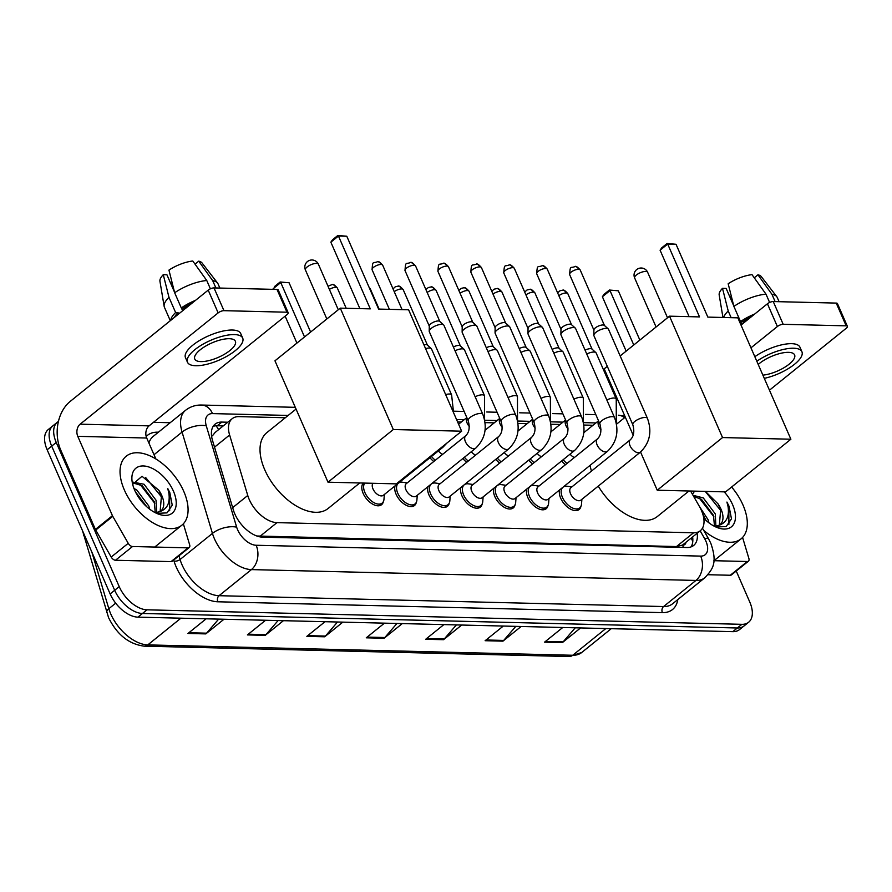<?xml version="1.0" encoding="UTF-8"?>
<svg xmlns="http://www.w3.org/2000/svg" width="892" height="892" viewBox="0 0 892 892"><rect width="100%" height="100%" fill="white"/><g stroke="black" fill="none" stroke-linecap="round" stroke-linejoin="round"><path stroke-width="1.34" d="M580.937 506.333A14.183 8.05 -128.9 0 1 579.12 509.522A14.183 8.05 -128.9 0 1 560.711 498.249A14.183 8.05 -128.9 0 1 559.697 489.853L563.008 487.222A13.291 7.549 -128.9 0 1 567.245 486.263L571.872 486.898M564.012 486.385A14.183 8.05 -128.9 0 1 564.814 486.341M548.011 505.53A14.183 8.05 -128.9 0 1 546.194 508.719A14.183 8.05 -128.9 0 1 527.785 497.446A14.183 8.05 -128.9 0 1 526.782 489.05M531.086 485.571A14.183 8.05 -128.9 0 1 531.9 485.538M449.245 503.121A14.183 8.05 -128.9 0 1 447.427 506.31A14.183 8.05 -128.9 0 1 429.007 495.038A14.183 8.05 -128.9 0 1 428.004 486.642M432.319 483.163A14.183 8.05 -128.9 0 1 433.122 483.13M383.393 501.516A14.183 8.05 -128.9 0 1 381.575 504.705A14.183 8.05 -128.9 0 1 363.167 493.432A14.183 8.05 -128.9 0 1 363.312 483.051M416.319 502.319A14.183 8.05 -128.9 0 1 414.501 505.508A14.183 8.05 -128.9 0 1 396.093 494.235A14.183 8.05 -128.9 0 1 395.078 485.839M399.393 482.36A14.183 8.05 -128.9 0 1 400.196 482.327M482.171 503.924A14.183 8.05 -128.9 0 1 480.342 507.113A14.183 8.05 -128.9 0 1 461.933 495.84A14.183 8.05 -128.9 0 1 460.93 487.445M465.245 483.966A14.183 8.05 -128.9 0 1 466.048 483.932M515.085 504.727A14.183 8.05 -128.9 0 1 513.268 507.916A14.183 8.05 -128.9 0 1 494.859 496.643A14.183 8.05 -128.9 0 1 493.856 488.247M498.16 484.769A14.183 8.05 -128.9 0 1 498.974 484.735M285.306 417.746L238.956 416.62A26.593 15.097 51.1 0 0 232.21 418.683A26.593 15.097 51.1 0 0 229.612 434.995L247.753 495.484A26.593 15.097 51.1 0 0 249.202 499.431A26.593 15.097 51.1 0 0 276.977 522.634L693.552 532.792A26.593 15.097 51.1 0 0 700.298 530.729A26.593 15.097 51.1 0 0 699.439 506.511L690.575 491.035M700.298 530.729L683.261 544.466A26.593 15.097 -128.9 0 1 682.257 545.168L682.57 545.179A8.864 5.029 51.1 0 0 685.993 542.269M232.21 418.683L215.128 432.453L212.396 435.853M256.863 536.003L676.482 546.562L682.257 545.168M593.013 425.261L583.825 425.038M560.087 424.458L550.899 424.235M527.161 423.655L517.984 423.421M494.235 422.853L485.058 422.618M461.309 422.039L457.607 421.949M433.791 461.487A14.183 8.05 -128.9 0 1 429.955 457.719M466.706 462.29A14.183 8.05 -128.9 0 1 462.881 458.521M499.632 463.093A14.183 8.05 -128.9 0 1 495.796 459.324M532.557 463.896A14.183 8.05 -128.9 0 1 528.722 460.127M565.483 464.699A14.183 8.05 -128.9 0 1 561.648 460.93M227.817 422.228L221.863 422.083A26.593 15.097 51.1 0 0 215.117 424.146A26.593 15.097 51.1 0 0 212.519 440.458L233.37 510.023A26.593 15.097 51.1 0 0 234.83 513.97A26.593 15.097 51.1 0 0 262.605 537.162L686.918 547.51A26.593 15.097 51.1 0 0 693.664 545.447A26.593 15.097 51.1 0 0 697.176 533.249M736.234 571.025L749.759 602A26.593 15.097 -128.9 0 1 748.622 622.259A26.593 15.097 -128.9 0 1 741.876 624.322L146.99 609.816A26.593 15.097 -128.9 0 1 119.216 586.613L56.241 442.465A26.593 15.097 -128.9 0 1 57.378 422.206A26.593 15.097 -128.9 0 1 58.404 421.492M153.469 422.317L170.149 422.73M748.622 622.259L739.535 629.585A26.593 15.097 -128.9 0 1 732.789 631.648L137.903 617.141A26.593 15.097 -128.9 0 1 110.14 593.938L47.153 449.791L51.703 446.134A26.593 15.097 -128.9 0 1 52.84 425.874A26.593 15.097 -128.9 0 0 51.703 446.134L114.678 590.281L51.703 446.134L56.241 442.465M137.903 617.141L142.452 613.473A26.593 15.097 -128.9 0 1 114.678 590.281A26.593 15.097 -128.9 0 0 142.452 613.473L737.338 627.99L142.452 613.473L146.99 609.816M744.084 625.928A26.593 15.097 -128.9 0 1 737.338 627.99A26.593 15.097 -128.9 0 0 744.084 625.928M692.627 536.917A26.593 15.097 -128.9 0 1 691.077 546.896M213.155 426.365A26.593 15.097 -128.9 0 1 217.314 425.74L223.268 425.885M575.24 627.812L563.131 641.872A7.091 5.263 91.4 0 1 562.384 642.597L580.569 627.935M562.74 627.5L544.555 642.162L562.384 642.597M515.81 626.362L503.701 640.423A7.091 5.263 91.4 0 1 502.954 641.147L521.14 626.485M503.311 626.05L485.125 640.712L502.954 641.147M456.381 624.913L444.272 638.973A7.091 5.263 91.4 0 1 443.525 639.698L461.71 625.036M443.882 624.601L425.696 639.263L443.525 639.698M218.663 619.104L206.565 633.175A7.091 5.263 91.4 0 1 205.807 633.9L223.992 619.238M206.163 618.803L187.978 633.465L205.807 633.9M278.092 620.564L265.994 634.625A7.091 5.263 91.4 0 1 265.236 635.349L283.422 620.687M265.593 620.252L247.407 634.914L265.236 635.349M337.522 622.014L325.424 636.074A7.091 5.263 91.4 0 1 324.666 636.799L342.851 622.137M325.022 621.702L306.837 636.364L324.666 636.799M396.951 623.463L384.842 637.524A7.091 5.263 91.4 0 1 384.095 638.248L402.281 623.586M384.452 623.151L366.266 637.813L384.095 638.248M47.153 449.791A26.593 15.097 -128.9 0 1 48.291 429.531L57.378 422.206M183.774 491.403A44.31 25.166 -128.9 0 1 181.879 525.176A44.31 25.166 -128.9 0 1 124.345 489.953A44.31 25.166 -128.9 0 1 126.24 456.18A44.31 25.166 -128.9 0 1 183.774 491.403M160.136 511.417L161.452 495.874L158.798 490.221A20.025 11.373 -128.9 0 1 161.809 495.584A20.025 11.373 -128.9 0 1 160.95 510.848A20.025 11.373 -128.9 0 1 159.501 511.74L155.275 512.699L154.238 501.694L142.241 485.705L132.73 482.873M156.657 512.588L156.044 500.234L144.047 484.256L132.841 482.104M146.745 506.756L135.417 491.793M149.745 509.22L148.83 506.054L136.833 490.076L133.945 488.403M158.798 490.221L142.018 476.283L132.663 484.323M134.681 490.21A28.89 16.402 -128.9 0 1 132.116 481.502A28.89 16.402 -128.9 0 1 146.901 466.438A28.89 16.402 -128.9 0 1 173.427 491.157A28.89 16.402 -128.9 0 1 158.375 514.071A28.89 16.402 -128.9 0 1 134.681 490.21M156.669 513.368L166.994 512.878L172.245 505.195L169.792 492.54L167.696 488.415L168.822 492.908C170.316 502.932 167.217 509.198 159.501 511.74M146.31 506.355L135.774 492.518M154.751 503.278L140.044 484.389M161.965 497.457L145.619 477.499M169.681 510.737L169.591 492.707L167.696 488.415M188.1 547.866A4.427 2.52 51.1 0 0 189.227 547.532L172.189 561.269A4.427 2.52 -128.9 0 1 171.063 561.614L188.1 547.866L132.529 546.517L115.492 560.254A4.427 2.52 -128.9 0 1 111.199 557.043L95.734 530.071A4.427 2.52 -128.9 0 1 95.399 529.413L60.745 450.081A35.457 26.292 91.4 0 1 70.2 401.422L208.204 290.123A4.427 1.583 -23.6 0 1 214.013 287.915L223.959 310.672A4.427 1.583 156.4 0 0 218.15 312.891L80.146 424.179A8.864 6.579 -88.6 0 0 77.782 436.344L112.437 515.676A4.427 2.52 51.1 0 0 112.771 516.334L128.236 543.306A4.427 2.52 51.1 0 0 132.529 546.517M171.063 561.614L115.492 560.254M155.877 458.967L146.723 438.028A8.864 6.579 -88.6 0 1 149.087 425.863L287.079 314.575A4.427 1.583 156.4 0 0 288.172 312.724A4.427 1.583 156.4 0 0 286.956 312.211L277.011 289.443L214.013 287.915M277.011 289.443A4.427 1.583 -23.6 0 1 278.226 289.967L288.172 312.724M286.956 312.211L223.959 310.672M189.227 547.532A4.427 2.52 51.1 0 0 189.65 544.811L183.362 523.794M229.277 338.704A22.155 7.905 156.4 0 0 205.561 346.141A22.155 7.905 156.4 0 0 194.768 359.03A22.155 7.905 156.4 0 0 200.878 361.606A22.155 7.905 156.4 0 0 224.594 354.169A22.155 7.905 156.4 0 0 235.388 341.29A22.155 7.905 156.4 0 0 229.277 338.704M182.637 310.75L181.41 307.941M174.509 292.152L166.927 274.781L163.269 274.691L168.989 297.348L175.613 312.523L178.021 312.579A25.701 9.176 156.4 0 0 174.553 317.262M242.691 338.09L240.706 333.541A30.138 10.76 156.4 0 0 232.399 330.029A30.138 10.76 156.4 0 0 200.154 340.142A30.138 10.76 156.4 0 0 185.48 357.67L187.465 362.219A30.138 10.76 156.4 0 0 195.772 365.731A30.138 10.76 156.4 0 0 228.017 355.618A30.138 10.76 156.4 0 0 242.691 338.09A30.138 10.76 156.4 0 0 234.384 334.589A30.138 10.76 156.4 0 0 202.138 344.691A30.138 10.76 156.4 0 0 187.465 362.219M175.613 312.523A29.246 10.436 156.4 0 0 170.74 320.339M168.989 297.348A29.246 10.436 156.4 0 0 164.15 306.346A29.246 10.436 156.4 0 0 164.407 307.238L170.294 320.696M219.867 288.049L218.016 283.823A29.246 10.436 156.4 0 0 217.536 283.02A29.246 10.436 156.4 0 0 212.709 280.668L198.726 261.155L195.236 263.976L195.749 265.136M215.897 287.96L212.709 280.668M163.269 274.691A23.047 8.229 156.4 0 0 159.947 281.292L164.15 306.346M217.536 283.02L202.005 262.906A23.047 8.229 156.4 0 0 198.726 261.155M172.1 282.63L170.807 283.678M191.713 303.425A25.701 9.176 156.4 0 0 183.707 307.996L181.299 307.941L174.665 292.766L168.945 270.109A23.047 8.229 156.4 0 1 192.784 261.01L206.766 280.523L210.389 288.818M184.31 309.39L183.707 307.996M178.021 312.579L178.634 313.973M195.526 300.348A29.246 10.436 156.4 0 0 181.299 307.941M206.766 280.523A29.246 10.436 156.4 0 0 174.665 292.766M359.744 482.973L328.044 508.529A48.748 27.685 -128.9 0 1 264.757 469.794A48.748 27.685 -128.9 0 1 266.842 432.642L296.055 409.082M378.598 309.078L346.787 236.235L338.458 236.034L370.28 308.866L340.276 308.141L393.305 429.52L461.643 431.193L408.614 309.803L378.598 309.078M346.787 236.235L337.856 235.466L338.458 236.034L330.854 242.178L359.877 308.621M461.643 431.193L396.338 483.865L328 482.193L274.959 360.803L340.276 308.141M328 482.193L393.305 429.52M337.856 235.466L332.515 239.77L330.854 242.178M296.925 343.097L285.139 316.136M273.443 289.365L274.814 286.299L280.155 281.995L289.086 282.775L310.617 332.058M304.529 336.964L280.768 282.563L273.153 288.707M289.086 282.775L280.155 281.995M688.981 491.001L657.281 516.568A48.748 27.685 -128.9 0 1 598.264 486.118M591.474 471.087A48.748 27.685 -128.9 0 1 590.047 465.39M707.835 317.106L676.024 244.274L667.695 244.073L699.518 316.905L669.513 316.169L722.542 437.559L790.881 439.221L737.851 317.842L707.835 317.106M676.024 244.274L667.093 243.494L667.695 244.073L660.091 250.206L689.115 316.649M633.208 435.24L604.196 368.842L607.296 366.333M620.174 355.953L669.513 316.169M790.881 439.221L725.575 491.893L657.237 490.221L722.542 437.559M640.545 452.021L657.237 490.221M667.093 243.494L661.752 247.798L660.091 250.206M626.162 351.136L602.39 296.735L604.051 294.338L609.392 290.034L618.323 290.803L639.854 340.086M633.766 344.992L610.005 290.602L602.39 296.735M618.323 290.803L609.392 290.034M446.87 443.112L442.878 447.293L383.359 495.294A7.972 4.527 -128.9 0 1 373.001 488.95A7.972 4.527 -128.9 0 1 372.934 483.286M384.34 494.502L383.995 499.152A13.291 7.549 -128.9 0 1 382.155 503.099A13.291 7.549 -128.9 0 1 364.895 492.529A13.291 7.549 -128.9 0 1 364.783 483.096M482.828 414.367C487.578 427.569 485.237 438.819 475.793 448.096L416.285 496.097A7.972 4.527 -128.9 0 1 405.927 489.753A7.972 4.527 -128.9 0 1 406.273 483.676L465.78 435.686C469.225 432.319 470.039 427.346 468.211 420.756A7.972 2.843 -23.6 0 1 472.091 416.107A7.972 2.843 -23.6 0 1 480.632 413.431A7.972 2.843 -23.6 0 1 480.955 413.453A7.972 2.843 -23.6 0 1 482.828 414.367L443.915 325.301A7.972 2.843 -23.6 0 0 443.636 324.922A7.972 2.843 -23.6 0 0 441.718 324.365A7.972 2.843 -23.6 0 0 431.26 328.356A7.972 2.843 -23.6 0 0 429.208 331.222A7.972 2.843 -23.6 0 0 429.297 331.679L468.211 420.756M417.266 495.305L416.91 499.955A13.291 7.549 -128.9 0 1 415.081 503.902A13.291 7.549 -128.9 0 1 397.821 493.332A13.291 7.549 -128.9 0 1 398.389 483.208A13.291 7.549 -128.9 0 1 402.627 482.249L407.254 482.884M429.342 326.249A5.765 2.052 -23.6 0 1 429.275 325.915A5.765 2.052 -23.6 0 1 430.758 323.841A5.765 2.052 -23.6 0 1 438.307 320.964A5.765 2.052 -23.6 0 1 439.7 321.365L443.636 324.922M515.754 415.17C520.504 428.372 518.163 439.622 508.719 448.899L449.211 496.9A7.972 4.527 -128.9 0 1 438.853 490.555A7.972 4.527 -128.9 0 1 439.187 484.479L498.706 436.489C502.151 433.122 502.954 428.149 501.137 421.559A7.972 2.843 -23.6 0 1 505.017 416.91A7.972 2.843 -23.6 0 1 513.558 414.245A7.972 2.843 -23.6 0 1 513.881 414.256A7.972 2.843 -23.6 0 1 515.754 415.17L476.841 326.104A7.972 2.843 -23.6 0 0 476.562 325.725A7.972 2.843 -23.6 0 0 474.644 325.167A7.972 2.843 -23.6 0 0 464.186 329.159A7.972 2.843 -23.6 0 0 462.134 332.025A7.972 2.843 -23.6 0 0 462.223 332.482L501.137 421.559M450.192 496.108L449.836 500.758A13.291 7.549 -128.9 0 1 448.007 504.705A13.291 7.549 -128.9 0 1 430.747 494.135A13.291 7.549 -128.9 0 1 431.315 484.01A13.291 7.549 -128.9 0 1 435.552 483.051L440.18 483.687M462.257 327.052A5.765 2.052 -23.6 0 1 462.201 326.717A5.765 2.052 -23.6 0 1 463.684 324.643A5.765 2.052 -23.6 0 1 471.232 321.767A5.765 2.052 -23.6 0 1 472.626 322.168L476.562 325.725M548.68 415.973C553.43 429.175 551.078 440.425 541.645 449.702L482.126 497.703A7.972 4.527 -128.9 0 1 471.779 491.358A7.972 4.527 -128.9 0 1 472.113 485.281L531.632 437.292C535.077 433.925 535.88 428.952 534.063 422.362A7.972 2.843 -23.6 0 1 537.943 417.712A7.972 2.843 -23.6 0 1 546.473 415.048A7.972 2.843 -23.6 0 1 546.807 415.059A7.972 2.843 -23.6 0 1 548.68 415.973L509.767 326.907A7.972 2.843 -23.6 0 0 509.488 326.528A7.972 2.843 -23.6 0 0 507.57 325.97A7.972 2.843 -23.6 0 0 497.1 329.962A7.972 2.843 -23.6 0 0 495.06 332.839A7.972 2.843 -23.6 0 0 495.149 333.285L534.063 422.362M483.118 496.911L482.762 501.56A13.291 7.549 -128.9 0 1 480.922 505.508A13.291 7.549 -128.9 0 1 463.662 494.937A13.291 7.549 -128.9 0 1 464.23 484.813A13.291 7.549 -128.9 0 1 468.478 483.854L473.094 484.49M495.183 327.855A5.765 2.052 -23.6 0 1 495.127 327.52A5.765 2.052 -23.6 0 1 496.599 325.446A5.765 2.052 -23.6 0 1 504.158 322.57A5.765 2.052 -23.6 0 1 505.541 322.971L509.488 326.528M581.595 416.776C586.345 429.977 584.004 441.228 574.571 450.505L515.052 498.505A7.972 4.527 -128.9 0 1 504.694 492.172A7.972 4.527 -128.9 0 1 505.039 486.084L564.558 438.095C567.992 434.738 568.806 429.754 566.977 423.165A7.972 2.843 -23.6 0 1 570.869 418.526A7.972 2.843 -23.6 0 1 579.399 415.85A7.972 2.843 -23.6 0 1 579.722 415.862A7.972 2.843 -23.6 0 1 581.595 416.776L542.682 327.71A7.972 2.843 -23.6 0 0 542.414 327.331A7.972 2.843 -23.6 0 0 540.485 326.773A7.972 2.843 -23.6 0 0 530.026 330.765A7.972 2.843 -23.6 0 0 527.975 333.641A7.972 2.843 -23.6 0 0 528.064 334.087L566.977 423.165M516.033 497.714L515.688 502.363A13.291 7.549 -128.9 0 1 513.848 506.31A13.291 7.549 -128.9 0 1 496.588 495.74A13.291 7.549 -128.9 0 1 497.156 485.616A13.291 7.549 -128.9 0 1 501.404 484.657L506.02 485.293M528.109 328.657A5.765 2.052 -23.6 0 1 528.042 328.323A5.765 2.052 -23.6 0 1 529.525 326.249A5.765 2.052 -23.6 0 1 537.084 323.372A5.765 2.052 -23.6 0 1 538.467 323.774L542.414 327.331M614.521 417.579C619.271 430.78 616.929 442.031 607.497 451.319L547.978 499.308A7.972 4.527 -128.9 0 1 537.62 492.975A7.972 4.527 -128.9 0 1 537.965 486.887L597.473 438.897C600.918 435.541 601.732 430.557 599.903 423.968A7.972 2.843 -23.6 0 1 603.784 419.329A7.972 2.843 -23.6 0 1 612.325 416.653A7.972 2.843 -23.6 0 1 612.648 416.664A7.972 2.843 -23.6 0 1 614.521 417.579L575.608 328.512A7.972 2.843 -23.6 0 0 575.34 328.133A7.972 2.843 -23.6 0 0 573.411 327.576A7.972 2.843 -23.6 0 0 562.952 331.568A7.972 2.843 -23.6 0 0 560.901 334.444A7.972 2.843 -23.6 0 0 560.99 334.901L599.903 423.968M548.959 498.517L548.613 503.166A13.291 7.549 -128.9 0 1 546.774 507.113A13.291 7.549 -128.9 0 1 529.514 496.543A13.291 7.549 -128.9 0 1 530.082 486.419A13.291 7.549 -128.9 0 1 534.33 485.46L538.946 486.095M561.035 329.46A5.765 2.052 -23.6 0 1 560.968 329.126A5.765 2.052 -23.6 0 1 562.451 327.052A5.765 2.052 -23.6 0 1 569.999 324.175A5.765 2.052 -23.6 0 1 571.393 324.577L575.34 328.133M647.447 418.381C652.197 431.583 649.855 442.833 640.411 452.121L580.904 500.111A7.972 4.527 -128.9 0 1 570.545 493.778A7.972 4.527 -128.9 0 1 570.891 487.69L630.399 439.7C633.844 436.344 634.658 431.36 632.829 424.77A7.972 2.843 -23.6 0 1 636.71 420.132A7.972 2.843 -23.6 0 1 645.251 417.456A7.972 2.843 -23.6 0 1 645.574 417.467A7.972 2.843 -23.6 0 1 647.447 418.381L608.534 329.315A7.972 2.843 -23.6 0 0 608.255 328.936A7.972 2.843 -23.6 0 0 606.337 328.379A7.972 2.843 -23.6 0 0 595.878 332.37A7.972 2.843 -23.6 0 0 593.827 335.247A7.972 2.843 -23.6 0 0 593.916 335.704L632.829 424.77M581.885 499.319L581.528 503.969A13.291 7.549 -128.9 0 1 579.7 507.916A13.291 7.549 -128.9 0 1 562.439 497.346A13.291 7.549 -128.9 0 1 563.008 487.222M593.961 330.263A5.765 2.052 -23.6 0 1 593.894 329.928A5.765 2.052 -23.6 0 1 595.377 327.855A5.765 2.052 -23.6 0 1 602.925 324.978A5.765 2.052 -23.6 0 1 604.319 325.379L608.255 328.936M423.934 344.87A5.765 2.052 -23.6 0 1 425.919 344.624A5.765 2.052 -23.6 0 1 427.313 345.026L431.26 348.594A7.972 2.843 -23.6 0 1 431.527 348.962L451.62 394.944L453.571 412.695M425.573 348.638A7.972 2.843 -23.6 0 1 431.26 348.594M442.677 454.318A7.972 4.527 -128.9 0 1 438.373 450.928M435.352 460.227A13.291 7.549 -128.9 0 1 431.483 456.481M453.381 346.977A5.765 2.052 -23.6 0 1 458.845 345.427A5.765 2.052 -23.6 0 1 460.239 345.828L464.175 349.396A7.972 2.843 -23.6 0 1 464.453 349.764L484.534 395.747L484.59 419.864M455.054 350.79A7.972 2.843 -23.6 0 1 464.175 349.396M475.603 455.121A7.972 4.527 -128.9 0 1 471.299 451.731M468.278 461.03A13.291 7.549 -128.9 0 1 464.409 457.284M486.307 347.78A5.765 2.052 -23.6 0 1 491.771 346.23A5.765 2.052 -23.6 0 1 493.153 346.631L497.1 350.199A7.972 2.843 -23.6 0 1 497.379 350.567L517.46 396.55L517.516 420.667M487.98 351.593A7.972 2.843 -23.6 0 1 497.1 350.199M508.529 455.923A7.972 4.527 -128.9 0 1 504.225 452.534M501.192 461.833A13.291 7.549 -128.9 0 1 497.323 458.087M519.233 348.582A5.765 2.052 -23.6 0 1 524.697 347.033A5.765 2.052 -23.6 0 1 526.079 347.434L530.026 351.002A7.972 2.843 -23.6 0 1 530.305 351.37L550.386 397.353L550.442 421.47M520.906 352.396A7.972 2.843 -23.6 0 1 530.026 351.002M541.444 456.726A7.972 4.527 -128.9 0 1 537.151 453.337M534.118 462.636A13.291 7.549 -128.9 0 1 530.249 458.889M552.159 349.385A5.765 2.052 -23.6 0 1 557.611 347.835A5.765 2.052 -23.6 0 1 559.005 348.237L562.952 351.805A7.972 2.843 -23.6 0 1 563.22 352.173L583.312 398.155L583.368 422.273M553.821 353.199A7.972 2.843 -23.6 0 1 562.952 351.805M574.37 457.529A7.972 4.527 -128.9 0 1 570.066 454.139M567.044 463.439A13.291 7.549 -128.9 0 1 563.175 459.703M585.085 350.188A5.765 2.052 -23.6 0 1 590.537 348.649A5.765 2.052 -23.6 0 1 591.931 349.04L595.867 352.608A7.972 2.843 -23.6 0 1 596.146 352.976L616.238 398.958L616.294 423.076M586.746 354.001A7.972 2.843 -23.6 0 1 595.867 352.608M747.329 561.514A4.427 2.52 51.1 0 0 748.455 561.168L731.418 574.905A4.427 2.52 -128.9 0 1 730.292 575.251L747.329 561.514L713.868 560.7M730.292 575.251L708.014 574.716M741.018 325.078L767.432 303.771A4.427 1.583 -23.6 0 1 773.241 301.552L783.187 324.309A4.427 1.583 156.4 0 0 777.378 326.528L750.952 347.835M769.462 390.194L846.307 328.211A4.427 1.583 156.4 0 0 847.4 326.372A4.427 1.583 156.4 0 0 846.173 325.848L836.239 303.09L773.241 301.552M836.239 303.09A4.427 1.583 -23.6 0 1 837.454 303.603L847.4 326.372M846.173 325.848L783.187 324.309M748.455 561.168A4.427 2.52 51.1 0 0 748.879 558.448L742.579 537.441M762.883 375.142A22.155 7.905 156.4 0 0 785.361 366.868A22.155 7.905 156.4 0 0 794.605 354.927A22.155 7.905 156.4 0 0 788.506 352.351A22.155 7.905 156.4 0 0 758.222 364.471M741.865 324.387L740.639 321.588M733.737 305.8L726.144 288.428L722.498 288.339L728.218 310.996L731.139 317.675M764.288 378.353A30.138 10.76 156.4 0 0 801.919 351.738L799.934 347.189A30.138 10.76 156.4 0 0 791.628 343.676A30.138 10.76 156.4 0 0 754.833 356.711M801.919 351.738A30.138 10.76 156.4 0 0 793.612 348.226A30.138 10.76 156.4 0 0 756.817 361.26M728.218 310.996A29.246 10.436 156.4 0 0 723.613 317.485M779.095 301.697L777.244 297.471A29.246 10.436 156.4 0 0 776.765 296.657A29.246 10.436 156.4 0 0 771.937 294.304L757.955 274.803L754.465 277.624L754.966 278.783M775.126 301.596L771.937 294.304M722.498 288.339A23.047 8.229 156.4 0 0 719.175 294.929L722.955 317.474M776.765 296.657L761.233 276.553A23.047 8.229 156.4 0 0 757.955 274.803M731.328 296.278L730.035 297.326M750.941 317.073A25.701 9.176 156.4 0 0 742.936 321.644L740.527 321.588L733.893 306.413L728.173 283.756A23.047 8.229 156.4 0 1 752.012 274.658L765.994 294.159L769.618 302.466M743.538 323.038L742.936 321.644M754.755 313.995A29.246 10.436 156.4 0 0 740.527 321.588M765.994 294.159A29.246 10.436 156.4 0 0 733.893 306.413M731.618 487.021A44.31 25.166 -128.9 0 1 743.003 505.05A44.31 25.166 -128.9 0 1 741.107 538.824A44.31 25.166 -128.9 0 1 703.743 530.428M719.353 525.065L720.68 509.522L718.027 503.868A20.025 11.373 -128.9 0 1 721.037 509.232A20.025 11.373 -128.9 0 1 720.178 524.496A20.025 11.373 -128.9 0 1 718.729 525.388L714.503 526.347L713.466 515.331L701.469 499.353L693.63 496.365M715.886 526.235L715.273 513.881L703.275 497.903L693.006 495.283M705.973 520.393L702.851 514.271M708.973 522.868L708.058 519.702L699.373 506.388M718.027 503.868L705.382 491.403M694.589 491.135L692.448 494.302M691.099 491.949A28.89 16.402 -128.9 0 1 691.11 491.057M724.204 491.86A28.89 16.402 -128.9 0 1 732.655 504.794A28.89 16.402 -128.9 0 1 717.603 527.707A28.89 16.402 -128.9 0 1 703.777 518.297M715.897 527.016L726.222 526.525L731.473 518.843L729.02 506.188L726.924 502.062L728.05 506.556C729.544 516.568 726.434 522.846 718.729 525.388M705.539 519.991L703.342 516.055M713.979 516.914L699.272 498.037M721.193 511.105L705.26 491.403M728.898 524.373L728.82 506.344L726.924 502.062M232.667 507.648L247.753 495.484M216.009 425.774A26.593 19.724 91.4 0 1 218.596 429.665M682.57 545.179A26.593 19.724 91.4 0 1 683.45 547.432M259.906 536.404L276.977 522.634M214.526 447.16L229.612 434.995M676.482 546.562L693.552 532.792M288.172 415.438L212.508 413.598A17.729 10.068 51.1 0 0 206.286 425.852L236.659 527.172A17.729 10.068 51.1 0 0 237.629 529.792A17.729 10.068 51.1 0 0 256.138 545.257L700.677 556.106A17.729 10.068 51.1 0 0 705.929 541.221A17.729 10.068 51.1 0 0 704.602 538.578L700.164 530.84M700.677 556.106A17.729 13.146 -88.6 0 1 695.938 580.436L251.41 569.598A35.457 20.137 -128.9 0 1 214.381 538.668A35.457 20.137 -128.9 0 1 212.441 533.405L180.072 559.507A35.457 20.137 51.1 0 0 182.013 564.77A35.457 20.137 51.1 0 0 219.042 595.7L663.57 606.549A35.457 20.137 51.1 0 0 672.568 603.795L704.936 577.693A35.457 20.137 -128.9 0 1 695.938 580.436L663.57 606.549A4.427 3.289 91.4 0 0 662.388 612.626L217.86 601.788A4.427 3.289 91.4 0 1 219.042 595.7L251.41 569.598A17.729 13.146 -88.6 0 0 256.138 545.257M704.936 577.693C712.507 569.274 717.837 563.521 710.812 543.284L708.616 538.924A17.729 3.947 150.2 0 0 704.602 538.578M217.86 601.788A39.884 22.646 -128.9 0 1 176.203 566.989A39.884 22.646 -128.9 0 1 174.018 561.068L173.706 560.042M146.199 436.522A39.884 22.646 -128.9 0 1 157.661 432.185L158.408 432.196M677.808 599.569A39.884 22.646 -128.9 0 1 662.388 612.626M119.216 586.613L110.14 593.938M741.876 624.322L732.789 631.648M236.659 527.172A17.729 8.519 163.3 0 0 212.441 533.405L182.068 432.085L154.015 454.708M206.286 425.852A17.729 8.519 163.3 0 0 182.068 432.085A35.457 20.137 -128.9 0 1 185.525 410.331L153.156 436.433A35.457 20.137 51.1 0 0 148.931 443.09M178.958 555.805L180.072 559.507A4.427 2.13 -16.7 0 1 174.018 561.068M617.409 423.477L616.361 423.444M595.867 422.942L583.446 422.641M562.952 422.139L550.52 421.838M530.026 421.336L517.594 421.035M497.1 420.533L484.668 420.232M464.175 419.731L456.559 419.552M624.545 417.724A17.729 13.146 -88.6 0 0 618.424 415.215L624.902 416.207M212.508 413.598A17.729 13.146 -88.6 0 0 201.581 405.035C195.56 404.901 190.208 406.674 185.525 410.331M217.314 425.74L221.863 422.083M91.843 552.07L108.824 608.712A35.457 20.137 51.1 0 0 110.764 613.964A35.457 20.137 51.1 0 0 147.793 644.894A8.864 6.579 91.4 0 1 144.259 646.165C128.939 644.214 117.042 634.714 108.579 617.665L82.521 530.74M106.761 612.715A8.864 4.259 163.3 0 1 108.824 608.712L115.67 603.182M83.848 533.773A8.864 4.259 163.3 0 0 83.636 535.59M180.909 618.189L147.793 644.894L572.709 655.263A35.457 20.137 51.1 0 0 581.707 652.509L569.174 656.534A8.864 6.579 -88.6 0 0 572.709 655.263L605.824 628.559M384.842 637.524L367.17 637.089M325.424 636.074L307.74 635.639M265.994 634.625L248.31 634.19M206.565 633.175L188.881 632.74M444.272 638.973L426.599 638.538M503.701 640.423L486.028 639.988M563.131 641.872L545.458 641.437M149.087 425.863L80.146 424.179M146.723 438.028L77.782 436.344M95.399 529.413L112.437 515.676M218.15 312.891L208.204 290.123M112.771 516.334L95.734 530.071M111.199 557.043L128.236 543.306M307.149 266.953A7.091 2.531 156.4 0 0 305.398 269.908A7.091 7.091 0 0 1 312.077 259.985A7.091 7.091 0 0 1 318.399 264.233A7.091 2.531 156.4 0 0 316.448 263.408A7.091 2.531 156.4 0 0 307.149 266.953M636.386 274.992A7.091 2.531 156.4 0 0 634.636 277.947A7.091 7.091 0 0 1 641.315 268.013A7.091 7.091 0 0 1 647.637 272.261A7.091 2.531 156.4 0 0 645.685 271.436A7.091 2.531 156.4 0 0 636.386 274.992M382.646 265.136C380.092 262.215 378.386 261.066 377.506 261.69C373.146 263.809 372.7 259.806 372.087 269.752A5.765 2.052 -23.6 0 1 374.896 266.407A5.765 2.052 -23.6 0 1 381.051 264.467A5.765 2.052 -23.6 0 1 382.646 265.136L402.091 309.647M377.506 261.69A5.765 4.27 91.4 0 1 381.051 264.467M442.878 447.293A7.972 4.527 -128.9 0 1 441.183 447.907A7.972 4.527 -128.9 0 1 440.916 447.918M415.572 265.95C413.018 263.017 411.301 261.869 410.432 262.493C406.072 264.612 405.626 260.609 405.013 270.555A5.765 2.052 -23.6 0 1 407.811 267.21A5.765 2.052 -23.6 0 1 413.977 265.27A5.765 2.052 -23.6 0 1 415.572 265.95L439.834 321.477M410.432 262.493A5.765 4.27 91.4 0 1 413.977 265.27M475.793 448.096A7.972 4.527 -128.9 0 1 474.109 448.709A7.972 4.527 -128.9 0 1 465.446 441.763A7.972 4.527 -128.9 0 1 465.78 435.686M448.486 266.753C445.944 263.82 444.227 262.672 443.357 263.296C438.998 265.415 438.552 261.412 437.939 271.358A5.765 2.052 -23.6 0 1 440.737 268.013A5.765 2.052 -23.6 0 1 446.903 266.072A5.765 2.052 -23.6 0 1 448.486 266.753L472.76 322.28M443.357 263.296A5.765 4.27 91.4 0 1 446.903 266.072M508.719 448.899A7.972 4.527 -128.9 0 1 507.024 449.512A7.972 4.527 -128.9 0 1 498.36 442.566A7.972 4.527 -128.9 0 1 498.706 436.489M481.412 267.555C478.87 264.623 477.153 263.475 476.272 264.099C471.913 266.217 471.478 262.215 470.853 272.16A5.765 2.052 -23.6 0 1 473.663 268.815A5.765 2.052 -23.6 0 1 479.829 266.875A5.765 2.052 -23.6 0 1 481.412 267.555L505.675 323.082M476.272 264.099A5.765 4.27 91.4 0 1 479.829 266.875M541.645 449.702A7.972 4.527 -128.9 0 1 539.95 450.315A7.972 4.527 -128.9 0 1 531.286 443.369A7.972 4.527 -128.9 0 1 531.632 437.292M514.338 268.358C511.785 265.426 510.079 264.277 509.198 264.902C504.839 267.02 504.404 263.017 503.779 272.963A5.765 2.052 -23.6 0 1 506.589 269.618A5.765 2.052 -23.6 0 1 512.755 267.678A5.765 2.052 -23.6 0 1 514.338 268.358L538.601 323.885M509.198 264.902A5.765 4.27 91.4 0 1 512.755 267.678M574.571 450.505A7.972 4.527 -128.9 0 1 572.876 451.129A7.972 4.527 -128.9 0 1 564.212 444.171A7.972 4.527 -128.9 0 1 564.558 438.095M547.264 269.161C544.711 266.229 543.005 265.08 542.124 265.704C537.764 267.823 537.318 263.82 536.705 273.766A5.765 2.052 -23.6 0 1 539.515 270.421A5.765 2.052 -23.6 0 1 545.67 268.492A5.765 2.052 -23.6 0 1 547.264 269.161L571.527 324.688M542.124 265.704A5.765 4.27 91.4 0 1 545.67 268.492M607.497 451.319A7.972 4.527 -128.9 0 1 605.802 451.932A7.972 4.527 -128.9 0 1 597.138 444.974A7.972 4.527 -128.9 0 1 597.473 438.897M580.19 269.964C577.637 267.031 575.92 265.883 575.05 266.507C570.69 268.626 570.244 264.623 569.631 274.569A5.765 2.052 -23.6 0 1 572.43 271.224A5.765 2.052 -23.6 0 1 578.596 269.295A5.765 2.052 -23.6 0 1 580.19 269.964L604.453 325.491M575.05 266.507A5.765 4.27 91.4 0 1 578.596 269.295M640.411 452.121A7.972 4.527 -128.9 0 1 638.728 452.735A7.972 4.527 -128.9 0 1 630.064 445.777A7.972 4.527 -128.9 0 1 630.399 439.7M329.382 289.387A5.765 2.052 -23.6 0 1 335.749 287.335A5.765 2.052 -23.6 0 1 337.332 288.005L346.196 308.286M328 286.22L332.192 284.548A5.765 4.27 91.4 0 1 335.749 287.335M369.511 288.25A5.765 2.052 -23.6 0 1 370.258 288.807L379.111 309.089M394.231 291.673A5.765 2.052 -23.6 0 1 401.59 288.941A5.765 2.052 -23.6 0 1 403.184 289.61L427.446 345.148M393.015 288.874L395.334 286.767L398.044 286.154A5.765 4.27 91.4 0 1 401.59 288.941M445.666 394.61A7.972 2.843 -23.6 0 1 449.746 394.03A7.972 2.843 -23.6 0 1 451.62 394.944M427.156 292.476A5.765 2.052 -23.6 0 1 434.515 289.744A5.765 2.052 -23.6 0 1 436.11 290.413L460.372 345.951M425.941 289.677L428.249 287.57L430.97 286.956A5.765 4.27 91.4 0 1 434.515 289.744M469.337 426.543A7.972 4.527 -128.9 0 1 467.152 423.142A7.972 4.527 -128.9 0 1 466.895 417.746M475.146 396.773A7.972 2.843 -23.6 0 1 482.661 394.833A7.972 2.843 -23.6 0 1 484.534 395.747M460.082 293.278A5.765 2.052 -23.6 0 1 467.441 290.547A5.765 2.052 -23.6 0 1 469.025 291.216L493.287 346.754M458.856 290.48L461.175 288.372L463.885 287.77A5.765 4.27 91.4 0 1 467.441 290.547M502.263 427.346A7.972 4.527 -128.9 0 1 500.077 423.945A7.972 4.527 -128.9 0 1 499.821 418.549M508.061 397.576A7.972 2.843 -23.6 0 1 515.587 395.635A7.972 2.843 -23.6 0 1 517.46 396.55M493.008 294.081A5.765 2.052 -23.6 0 1 500.367 291.35A5.765 2.052 -23.6 0 1 501.951 292.018L526.213 347.557M491.782 291.283L494.101 289.175L496.811 288.573A5.765 4.27 91.4 0 1 500.367 291.35M535.178 428.149A7.972 4.527 -128.9 0 1 533.003 424.748A7.972 4.527 -128.9 0 1 532.747 419.352M540.987 398.378A7.972 2.843 -23.6 0 1 548.513 396.438A7.972 2.843 -23.6 0 1 550.386 397.353M525.934 294.884A5.765 2.052 -23.6 0 1 533.282 292.152A5.765 2.052 -23.6 0 1 534.877 292.821L559.139 348.359M524.708 292.085L527.027 289.978L529.736 289.376A5.765 4.27 91.4 0 1 533.282 292.152M568.104 428.952A7.972 4.527 -128.9 0 1 565.918 425.551A7.972 4.527 -128.9 0 1 565.662 420.154M573.913 399.181A7.972 2.843 -23.6 0 1 581.439 397.241A7.972 2.843 -23.6 0 1 583.312 398.155M558.849 295.687A5.765 2.052 -23.6 0 1 566.208 292.955A5.765 2.052 -23.6 0 1 567.803 293.624L592.065 349.162M557.634 292.888L559.953 290.781L562.662 290.179A5.765 4.27 91.4 0 1 566.208 292.955M601.03 429.754A7.972 4.527 -128.9 0 1 598.844 426.354A7.972 4.527 -128.9 0 1 598.588 420.957M606.839 399.984A7.972 2.843 -23.6 0 1 614.365 398.044A7.972 2.843 -23.6 0 1 616.238 398.958M777.378 326.528L767.432 303.771M692.783 541.433L691.188 538.077M595.834 414.646L585.498 414.401M562.908 413.843L552.572 413.598M529.993 413.041L519.646 412.795M497.067 412.238L486.731 411.993M464.141 411.435L453.805 411.19M295.285 407.321L201.581 405.035M708.616 538.924L702.461 528.175M569.174 656.534L144.259 646.165M581.707 652.509L611.243 628.682M181.879 525.176L154.74 547.052M326.84 318.968L305.398 269.908M338.28 309.747L318.399 264.233M625.292 417.122L616.506 424.202M656.077 327.007L634.636 277.947M667.517 317.775L647.637 272.261M382.155 503.099L378.832 505.775M364.616 483.085L362.141 485.07M372.087 269.752L389.38 309.334M415.081 503.902L411.758 506.578M429.275 325.915L429.208 331.222M398.389 483.208L395.067 485.872M405.013 270.555L429.275 326.093M448.007 504.705L444.684 507.381M462.201 326.717L462.134 332.025M431.315 484.01L427.993 486.686M437.939 271.358L462.201 326.896M480.922 505.508L477.61 508.184M495.127 327.52L495.06 332.839M464.23 484.813L460.919 487.489M470.853 272.16L495.116 327.698M513.848 506.31L510.536 508.986M528.042 328.323L527.975 333.641M497.156 485.616L493.845 488.292M503.779 272.963L528.042 328.501M546.774 507.113L543.451 509.789M560.968 329.126L560.901 334.444M530.082 486.419L526.759 489.095M536.705 273.766L560.968 329.304M579.7 507.916L576.377 510.592M593.894 329.928L593.827 335.247M569.631 274.569L593.894 330.107M337.332 288.005C334.79 285.083 333.073 283.935 332.192 284.548M370.258 288.807L368.92 286.912M403.184 289.61C400.631 286.689 398.914 285.54 398.044 286.154M458.6 424.224L466.828 417.59M436.11 290.413C433.557 287.492 431.839 286.343 430.97 286.956M485.058 430.245L499.754 418.393M469.025 291.216C466.483 288.294 464.765 287.146 463.885 287.77M517.984 431.048L532.68 419.195M501.951 292.018C499.397 289.097 497.691 287.949 496.811 288.573M550.91 431.851L565.606 419.998M534.877 292.821C532.323 289.9 530.617 288.752 529.736 289.376M583.836 432.653L598.521 420.812M567.803 293.624C565.249 290.703 563.532 289.554 562.662 290.179M741.107 538.824L713.968 560.7"/></g></svg>

